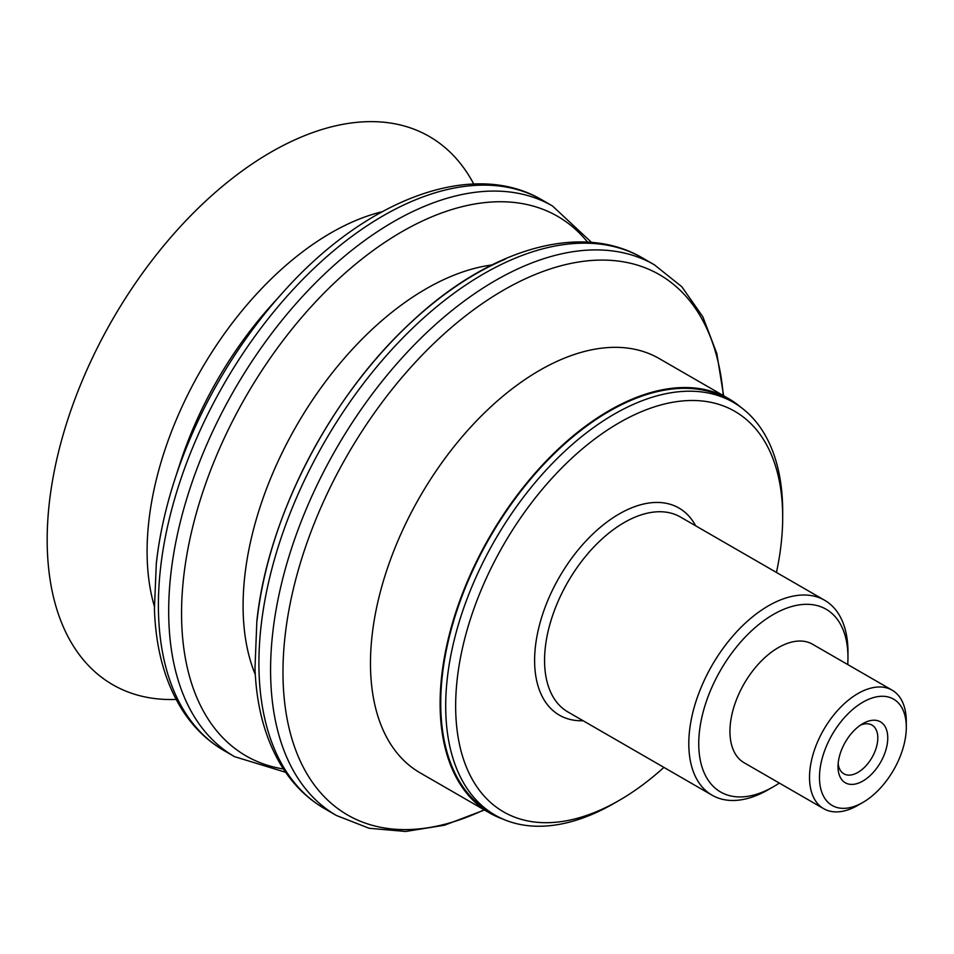 <?xml version="1.0" encoding="UTF-8"?>
<svg xmlns="http://www.w3.org/2000/svg" width="954" height="954" viewBox="0 0 954 954"><rect width="100%" height="100%" fill="white"/><g stroke="black" fill="none" stroke-linecap="round" stroke-linejoin="round"><path stroke-width="1.43" d="M663.912 767.386A231.25 133.512 -60 0 1 619.17 800.418A231.25 133.512 -60 0 1 455.654 706.008A231.25 133.512 -60 0 1 619.17 422.777A231.25 133.512 -60 0 1 782.685 517.187A231.25 133.512 -60 0 1 776.449 572.448M847.963 657.544L847.963 651.797A112.548 64.979 120 0 0 824.661 600.281A112.548 64.979 120 0 0 737.931 630.427A112.548 64.979 120 0 0 688.8 743.691A112.548 64.979 120 0 0 712.113 795.219A112.548 64.979 120 0 0 768.387 789.638L773.36 786.764A105.512 60.913 -60 0 1 698.745 743.691A105.512 60.913 -60 0 1 773.36 614.471A105.512 60.913 -60 0 1 847.963 657.544A105.512 60.913 -60 0 1 847.724 664.544M782.685 517.187L782.685 511.451A238.285 137.579 120 0 0 733.34 402.361A238.285 137.579 120 0 0 549.719 466.208A238.285 137.579 120 0 0 445.697 706.008A238.285 137.579 120 0 0 495.054 815.086A238.285 137.579 120 0 0 614.197 803.292L619.17 800.418M495.054 815.086L490.082 812.224A238.285 137.579 -60 0 1 490.082 537.066A238.285 137.579 -60 0 1 728.367 399.487L733.34 402.361M860.258 725.267A28.131 16.242 -60 0 1 871.98 725.064A28.131 16.242 -60 0 1 877.811 737.955A28.131 16.242 -60 0 1 865.528 766.265A28.131 16.242 -60 0 1 843.849 773.801A28.131 16.242 -60 0 1 838.161 763.558M838.017 766.67A35.167 20.308 120 0 0 862.893 781.028A35.167 20.308 120 0 0 887.757 737.955A35.167 20.308 120 0 0 862.893 723.597A35.167 20.308 120 0 0 838.017 766.67M819.474 777.367A61.39 35.441 -60 0 1 862.893 702.18A61.39 35.441 -60 0 1 906.3 727.246A61.39 35.441 -60 0 1 862.893 802.433A61.39 35.441 -60 0 1 819.474 777.367M906.3 727.246L906.3 721.498A68.426 39.508 120 0 0 892.133 690.171A68.426 39.508 120 0 0 839.401 708.512A68.426 39.508 120 0 0 809.529 777.367A68.426 39.508 120 0 0 823.696 808.694A68.426 39.508 120 0 0 857.92 805.307L862.893 802.433M892.133 690.171L812.546 644.236A68.426 39.508 120 0 0 744.12 683.732A68.426 39.508 120 0 0 744.12 762.747L823.696 808.694M779.299 783.067A105.512 60.913 -60 0 1 773.36 786.764M176.144 699.437A316.537 182.751 -60 0 1 56.298 461.509A316.537 182.751 -60 0 1 301.202 137.066A316.537 182.751 -60 0 1 473.733 184.003M503.307 819.236A239.156 138.08 -60 0 1 489.64 812.975L420.01 772.776A239.156 138.08 -60 0 1 388.087 566.366A239.156 138.08 -60 0 1 562.407 358.99A239.156 138.08 -60 0 1 659.166 358.537L728.796 398.736A239.156 138.08 -60 0 1 741.055 407.43M489.64 812.975A239.156 138.08 -60 0 1 457.717 606.577A239.156 138.08 -60 0 1 632.037 399.189A239.156 138.08 -60 0 1 728.796 398.736M712.113 795.219L567.868 711.934A112.548 64.979 -60 0 1 550.625 621.758A112.548 64.979 -60 0 1 624.143 522.577A112.548 64.979 -60 0 1 680.417 517.008L824.661 600.281M695.645 525.797A119.584 69.034 120 0 0 619.17 513.967A119.584 69.034 120 0 0 536.661 637.892A119.584 69.034 120 0 0 583.097 720.735M154.345 606.231A260.048 150.136 -60 0 1 148.776 521.755A260.048 150.136 -60 0 1 355.794 220.505A260.048 150.136 -60 0 1 382.101 211.74M156.432 562.717A312.34 180.33 -60 0 1 174.749 479.671L179.96 463.62A264.592 152.759 -60 0 1 271.401 305.22L282.694 292.687C364.917 199.97 471.991 158.376 542.182 200.018A317.944 183.562 -60 0 0 413.547 200.626A317.944 183.562 -60 0 0 160.451 568.954A317.944 183.562 -60 0 0 224.238 750.715C207.435 740.936 193.483 727.413 182.381 710.134C165.03 682.623 155.717 648.851 154.417 608.831L156.325 563.265C159.354 536.065 165.495 508.196 174.749 479.671A312.34 180.33 -60 0 1 282.694 292.687M285.651 772.299L234.541 756.653A317.944 183.562 -60 0 1 170.742 574.892A317.944 183.562 -60 0 1 423.838 206.577A317.944 183.562 -60 0 1 552.473 205.969L542.182 200.018M283.433 768.984A311.541 179.865 -60 0 1 183.573 577.826A311.541 179.865 -60 0 1 431.566 216.928A311.541 179.865 -60 0 1 587.604 242.149M255.29 674.585A258.772 149.408 -60 0 1 244.761 576.288A258.772 149.408 -60 0 1 450.765 276.505A258.772 149.408 -60 0 1 491.775 264.985M257.043 620.47A311.851 180.044 -60 0 1 505.286 259.202M260.967 626.993A317.944 183.562 -60 0 1 514.063 258.665A317.944 183.562 -60 0 1 642.698 258.057C580.044 221.149 487.697 249.614 410.28 323.084C329.547 397.663 267.418 518.213 256.841 621.304L254.992 668.396C256.459 707.522 265.665 740.614 282.587 767.684C293.737 785.19 307.784 798.88 324.765 808.754A317.944 183.562 -60 0 1 260.967 626.993M484.465 809.982L444.469 825.222L405.653 831.471L369.174 828.287L336.428 815.491A317.944 183.562 -60 0 1 272.641 633.73A317.944 183.562 -60 0 1 525.737 265.403A317.944 183.562 -60 0 1 654.372 264.795L642.698 258.057M484.107 809.779A311.946 180.103 -60 0 1 284.996 636.664A311.946 180.103 -60 0 1 533.31 275.289A311.946 180.103 -60 0 1 723.263 395.54M234.541 756.653L224.238 750.715M552.473 205.969L591.575 242.423M336.428 815.491L324.765 808.754M654.372 264.795L681.824 286.749L702.824 316.752L716.812 353.493L723.621 395.743"/></g></svg>
